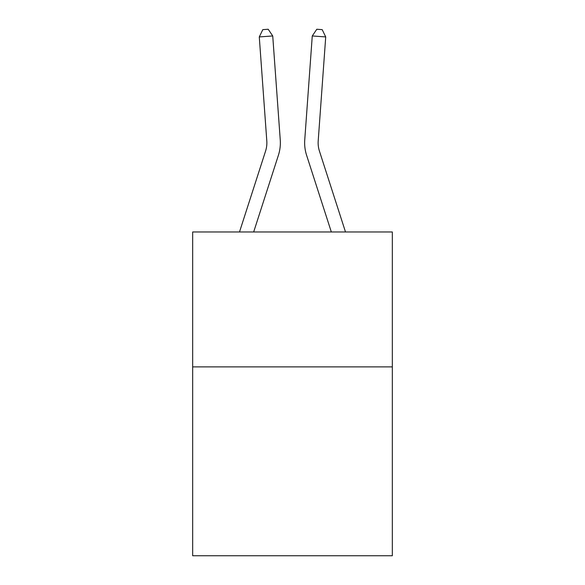 <?xml version="1.0" encoding="UTF-8"?>
<svg xmlns="http://www.w3.org/2000/svg" width="585" height="585" viewBox="0 0 585 585"><rect width="100%" height="100%" fill="white"/><g stroke="black" fill="none" stroke-linecap="round" stroke-linejoin="round"><path stroke-width="0.88" d="M392.33 366.875L392.33 555.75L192.67 555.75L192.67 231.967L392.33 231.967L392.33 366.875L192.67 366.875M239.499 231.967L265.568 151.098A26.983 26.983 0 0 0 266.797 140.875L259.279 36.928L272.734 35.956L280.252 139.903A40.475 40.475 0 0 1 278.409 155.237L253.671 231.967M345.501 231.967L319.432 151.098A26.983 26.983 0 0 1 318.203 140.875L325.721 36.928L312.266 35.956L304.748 139.903A40.475 40.475 0 0 0 306.591 155.237L331.329 231.967M265.568 151.098A26.983 26.983 0 0 0 266.797 140.875A26.983 26.983 0 0 1 265.568 151.098A26.983 26.983 0 0 0 266.797 140.875A26.983 26.983 0 0 1 265.568 151.098A26.983 26.983 0 0 0 266.797 140.875A26.983 26.983 0 0 1 265.568 151.098A26.983 26.983 0 0 0 266.797 140.875A26.983 26.983 0 0 1 265.568 151.098A26.983 26.983 0 0 0 266.797 140.875A26.983 26.983 0 0 1 265.568 151.098A26.983 26.983 0 0 0 266.797 140.875A26.983 26.983 0 0 1 265.568 151.098A26.983 26.983 0 0 0 266.797 140.875A26.983 26.983 0 0 1 265.568 151.098A26.983 26.983 0 0 0 266.797 140.875A26.983 26.983 0 0 1 265.568 151.098A26.983 26.983 0 0 0 266.797 140.875M312.266 35.956L304.748 139.903L312.266 35.956L304.748 139.903L312.266 35.956L304.748 139.903L312.266 35.956L304.748 139.903L312.266 35.956L304.748 139.903L312.266 35.956L304.748 139.903L312.266 35.956L304.748 139.903L312.266 35.956L304.748 139.903L312.266 35.956L304.748 139.903L312.266 35.956L316.807 29.25L322.189 29.638L325.721 36.928M319.432 151.098A26.983 26.983 0 0 1 318.203 140.875A26.983 26.983 0 0 0 319.432 151.098A26.983 26.983 0 0 1 318.203 140.875A26.983 26.983 0 0 0 319.432 151.098A26.983 26.983 0 0 1 318.203 140.875A26.983 26.983 0 0 0 319.432 151.098A26.983 26.983 0 0 1 318.203 140.875A26.983 26.983 0 0 0 319.432 151.098A26.983 26.983 0 0 1 318.203 140.875A26.983 26.983 0 0 0 319.432 151.098A26.983 26.983 0 0 1 318.203 140.875A26.983 26.983 0 0 0 319.432 151.098A26.983 26.983 0 0 1 318.203 140.875A26.983 26.983 0 0 0 319.432 151.098A26.983 26.983 0 0 1 318.203 140.875A26.983 26.983 0 0 0 319.432 151.098M259.279 36.928L262.811 29.638L268.193 29.25L272.734 35.956"/></g></svg>
